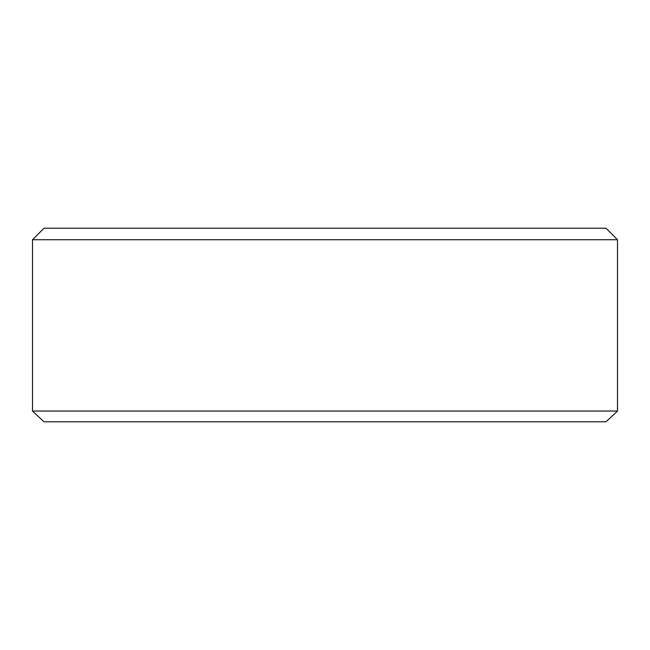 <?xml version="1.0" encoding="UTF-8"?>
<svg xmlns="http://www.w3.org/2000/svg" width="650" height="650" viewBox="0 0 650 650"><rect width="100%" height="100%" fill="white"/><g stroke="black" fill="none" stroke-linecap="round" stroke-linejoin="round"><path stroke-width="0.97" d="M605.995 421.793L44.005 421.793L32.5 411.052L617.5 411.052L605.995 421.793M32.5 239.728L44.013 228.207L605.987 228.207L617.5 239.728L32.5 239.728L32.5 411.052M617.5 239.728L617.5 411.052"/></g></svg>
